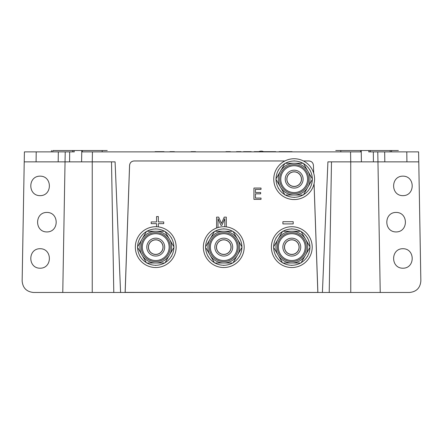 <?xml version="1.0" encoding="UTF-8"?>
<svg xmlns="http://www.w3.org/2000/svg" width="443" height="443" viewBox="0 0 443 443"><rect width="100%" height="100%" fill="white"/><g stroke="black" fill="none" stroke-linecap="round" stroke-linejoin="round"><path stroke-width="0.66" d="M53.016 161.861L24.227 161.861L24.404 151.883L36.215 151.883L36.077 161.861L65.043 161.861L65.221 151.883L36.215 151.883M52.839 151.883L52.817 150.526L107.234 150.526L74.114 150.526L74.092 151.883L72.702 151.883M71.129 151.883L74.33 151.883M74.092 151.883L65.221 151.883M284.921 160.953L134.102 160.953C131.421 161.208 129.91 162.664 129.566 165.333L125.125 292.474L92.244 292.474L92.244 161.861L81.59 161.861L81.761 151.883L92.437 151.883L81.733 151.883L81.756 150.526L82.298 150.526L81.756 150.526M120.59 292.474L115.086 161.861L92.26 161.861L92.437 151.883L350.563 151.883L350.74 161.861L361.41 161.861L361.239 151.883L350.563 151.883M361.266 151.883L360.68 151.883L360.702 150.526L335.766 150.526L361.244 150.526L361.266 151.883M377.779 151.883L377.957 161.861L406.923 161.861L406.785 151.883L368.908 151.883L368.886 150.526L361.244 150.526M368.67 151.883L371.871 151.883M370.298 151.883L368.908 151.883M406.785 151.883L418.596 151.883L418.773 161.861L389.984 161.861M269.006 151.883L273.935 151.883M170.173 151.883L196.465 151.883M156.301 151.883L155.714 151.883M361.41 161.861L377.957 161.861L380.232 292.474L317.875 292.474L314.076 183.662M92.244 292.474L62.768 292.474L65.043 161.861L81.59 161.861M102.172 151.883L102.195 150.526L106.658 150.526M52.817 150.526L72.713 150.526L72.691 151.883M391.546 151.883L391.573 150.526L398.373 150.526L365.824 150.526M370.309 151.883L370.287 150.526L363.902 150.526M370.287 150.526L390.183 150.526L390.161 151.883M322.41 292.474L327.914 161.861L350.74 161.861L350.756 292.474M51.454 151.883L51.427 150.526M373.421 161.861L373.322 151.883M62.768 292.474L33.485 292.474C26.519 291.76 22.743 287.917 22.15 280.94L24.227 161.861M418.773 161.861L420.85 280.94C420.257 287.917 416.481 291.76 409.515 292.474L380.232 292.474M331.491 161.861L329.21 292.474M113.79 292.474L111.509 161.861M303.416 160.953L308.898 160.953C311.579 161.208 313.09 162.664 313.434 165.333L313.688 173.18M313.71 173.257L313.434 165.333C313.068 162.675 311.567 161.224 308.904 160.975L303.455 160.975M40.092 248.711C27.715 248.612 27.715 268.314 40.092 268.214C52.462 268.314 52.462 248.612 40.092 248.711M402.909 248.711C390.538 248.612 390.538 268.314 402.909 268.214C415.285 268.314 415.285 248.612 402.909 248.711M402.909 176.148C390.538 176.048 390.538 195.751 402.909 195.651C415.285 195.751 415.285 176.048 402.909 176.148M40.092 176.148C27.715 176.048 27.715 195.751 40.092 195.651C52.462 195.751 52.462 176.048 40.092 176.148M396.108 212.43C383.732 212.33 383.732 232.032 396.108 231.933C408.485 232.032 408.485 212.33 396.108 212.43M46.892 212.43C34.515 212.33 34.515 232.032 46.892 231.933C59.268 232.032 59.268 212.33 46.892 212.43M170.184 292.474L194.588 292.474M156.301 292.474L155.714 292.474M287.285 292.474L273.935 292.474M246.535 292.474L272.229 292.474M286.942 180.484L286.948 179.858M286.97 178.263L286.975 177.637M69.678 151.883L69.579 161.861M284.882 160.975L134.096 160.975C131.433 161.224 129.932 162.675 129.589 165.333L125.17 292.386L317.869 292.424M314.054 183.745L317.83 292.386M230.72 249.52L231.024 247.122L230.72 244.724M125.125 292.474L317.875 292.474L125.125 292.474M254.199 151.656L258.529 151.656L254.199 151.656M275.712 151.656L270.008 151.656L275.712 151.656M155.067 151.656L164.06 151.656L155.067 151.656M236.507 151.656L240.942 151.656L236.507 151.656M265.003 151.656L263.519 151.656L265.003 151.656M292.092 151.656L279.096 151.656L292.092 151.656M290.951 151.656L281.814 151.656L290.951 151.656M274.084 151.656L263.519 151.656L274.084 151.656M275.114 151.656L265.977 151.656L275.114 151.656M249.758 151.656L247.144 151.656L249.758 151.656M243.567 151.656L251.209 151.656L243.567 151.656M225.936 151.656L230.377 151.656L225.936 151.656M191.105 151.656L195.54 151.656L191.105 151.656M169.968 151.656L174.409 151.656L169.968 151.656M292.037 151.656L280.784 151.656L292.037 151.656M290.231 151.656L282.64 151.656L290.231 151.656M264.067 151.656L267.644 151.656L264.067 151.656M264.305 151.656L265.977 151.656L264.305 151.656M268.879 151.656L267.644 151.656L268.879 151.656M253.933 188.054L261.021 188.054L261.021 189.394L255.439 189.394L255.439 192.5L260.645 192.5L260.645 193.84L255.439 193.84L255.439 198.049L261.021 198.049L261.021 199.389L253.933 199.389L253.933 188.054M224.811 226.744L224.811 218.704L221.849 225.343L220.935 225.343L218 218.704L218 227.547M216.594 228.018L216.594 217.131L218.654 217.131L221.483 223.444L224.224 217.131L226.318 217.131L226.318 226.877M156.562 226.733L156.562 223.654L151.185 223.654L151.185 221.943L156.562 221.943L156.562 216.566L158.339 216.566L158.339 221.943L163.716 221.943L163.716 223.654L158.339 223.654L158.339 226.882M293.2 221.699L293.2 223.903L282.894 223.903L282.894 221.699L293.2 221.699M176.148 247.089A20.411 20.411 0 0 0 145.503 229.468A20.411 20.411 0 0 0 145.57 264.82A20.411 20.411 0 0 0 176.148 247.089M171.618 256.292L171.618 255.899L171.275 256.486L171.618 256.292M171.618 238.351L171.618 237.957L171.618 238.351M171.618 237.957L171.275 237.764L171.618 237.957M156.08 228.987L155.737 228.793L156.08 228.987M155.737 228.793L155.399 228.987L155.737 228.793M140.198 237.764L139.861 237.957L140.198 237.764M155.737 265.457L156.08 265.263L155.399 265.263L155.737 265.457M139.861 256.292L140.198 256.486L139.861 255.899L139.861 256.292M139.861 237.957L139.861 238.351L139.861 237.957M173.877 246.795A18.141 18.141 0 0 0 165.095 231.584M164.519 231.252A18.141 18.141 0 0 0 146.954 231.252M146.384 231.584A18.141 18.141 0 0 0 137.601 246.795M137.601 247.454A18.141 18.141 0 0 0 146.384 262.666M146.954 262.998A18.141 18.141 0 0 0 164.519 262.998M165.095 262.666A18.141 18.141 0 0 0 173.877 247.454M146.5 231.379L137.485 246.995L146.5 231.379A18.257 18.257 0 0 1 146.722 231.252L164.752 231.252L146.722 231.252M137.485 247.255L146.5 262.865L137.485 247.255A18.257 18.257 0 0 1 137.485 246.995M146.727 262.998L164.752 262.998L146.727 262.998A18.257 18.257 0 0 1 146.5 262.865M164.979 262.865L173.994 247.255L164.979 262.865A18.257 18.257 0 0 1 164.752 262.998M173.994 246.995L164.979 231.379L173.994 246.995A18.257 18.257 0 0 1 173.994 247.255M164.68 247.122A8.938 8.938 0 0 0 151.268 239.381A8.938 8.938 0 0 0 151.268 254.863A8.938 8.938 0 0 0 164.68 247.122M171.613 247.122A15.876 15.876 0 0 1 147.801 260.872A15.876 15.876 0 0 1 147.801 233.378A15.876 15.876 0 0 1 171.613 247.122M163.09 247.122A7.354 7.354 0 0 1 152.065 253.49A7.354 7.354 0 0 1 152.065 240.759A7.354 7.354 0 0 1 163.09 247.122M155.825 254.382A7.254 7.254 0 0 1 149.413 243.572A7.254 7.254 0 0 1 161.977 243.423A7.254 7.254 0 0 1 155.825 254.382M244.176 247.089A20.411 20.411 0 0 0 213.532 229.468A20.411 20.411 0 0 0 213.598 264.82A20.411 20.411 0 0 0 244.176 247.089M239.646 256.292L239.646 255.899L239.309 256.486L239.646 256.292M239.646 238.351L239.646 237.957L239.646 238.351M239.646 237.957L239.303 237.764L239.646 237.957M224.108 228.987L223.765 228.793L224.108 228.987M223.765 228.793L223.427 228.987L223.765 228.793M208.227 237.764L207.889 237.957L208.227 237.764M223.77 265.457L224.108 265.263L223.427 265.263L223.77 265.457M207.889 256.292L208.232 256.486L207.889 255.899L207.889 256.292M207.889 237.957L207.889 238.351L207.889 237.957M241.906 246.795A18.141 18.141 0 0 0 233.123 231.584M232.547 231.252A18.141 18.141 0 0 0 214.982 231.252M214.412 231.584A18.141 18.141 0 0 0 205.63 246.795M205.63 247.454A18.141 18.141 0 0 0 214.412 262.666M214.988 262.998A18.141 18.141 0 0 0 232.553 262.998M233.123 262.666A18.141 18.141 0 0 0 241.906 247.454M214.528 231.379L205.513 246.995L214.528 231.379A18.257 18.257 0 0 1 214.755 231.252L232.78 231.252L214.755 231.252M205.513 247.255L214.528 262.865L205.513 247.255A18.257 18.257 0 0 1 205.513 246.995M214.755 262.998L232.78 262.998L214.755 262.998A18.257 18.257 0 0 1 214.528 262.865M233.007 262.865L242.022 247.255L233.007 262.865A18.257 18.257 0 0 1 232.78 262.998M242.022 246.995L233.007 231.379L242.022 246.995A18.257 18.257 0 0 1 242.022 247.255M232.708 247.122A8.938 8.938 0 0 0 219.296 239.381A8.938 8.938 0 0 0 219.296 254.863A8.938 8.938 0 0 0 232.708 247.122M239.641 247.122A15.876 15.876 0 0 1 215.83 260.872A15.876 15.876 0 0 1 215.83 233.378A15.876 15.876 0 0 1 239.641 247.122M231.119 247.122A7.354 7.354 0 0 1 220.093 253.49A7.354 7.354 0 0 1 220.093 240.759A7.354 7.354 0 0 1 231.119 247.122M223.853 254.382A7.254 7.254 0 0 1 217.441 243.572A7.254 7.254 0 0 1 230.011 243.423A7.254 7.254 0 0 1 223.853 254.382M312.204 247.089A20.411 20.411 0 0 0 281.56 229.468A20.411 20.411 0 0 0 281.626 264.82A20.411 20.411 0 0 0 312.204 247.089M307.675 256.292L307.675 255.899L307.337 256.486L307.675 256.292M307.675 238.351L307.675 237.957L307.675 238.351M307.675 237.957L307.337 237.764L307.675 237.957M292.136 228.987L291.799 228.793L292.136 228.987M291.799 228.793L291.455 228.987L291.799 228.793M276.26 237.764L275.917 237.957L276.26 237.764M291.799 265.457L292.136 265.263L291.455 265.263L291.799 265.457M275.917 256.292L276.26 256.486L275.917 255.899L275.917 256.292M275.917 237.957L275.917 238.351L275.917 237.957M309.934 246.795A18.141 18.141 0 0 0 301.151 231.584M300.581 231.252A18.141 18.141 0 0 0 283.016 231.252M282.44 231.584A18.141 18.141 0 0 0 273.658 246.795M273.658 247.454A18.141 18.141 0 0 0 282.44 262.666M283.016 262.998A18.141 18.141 0 0 0 300.581 262.998M301.151 262.666A18.141 18.141 0 0 0 309.934 247.454M282.556 231.379L273.541 246.995L282.556 231.379A18.257 18.257 0 0 1 282.784 231.252L300.808 231.252L282.784 231.252M273.541 247.255L282.556 262.865L273.541 247.255A18.257 18.257 0 0 1 273.541 246.995M282.784 262.998L300.814 262.998L282.784 262.998A18.257 18.257 0 0 1 282.556 262.865M301.035 262.865L310.05 247.255L301.035 262.865A18.257 18.257 0 0 1 300.814 262.998M310.05 246.995L301.035 231.379L310.05 246.995A18.257 18.257 0 0 1 310.05 247.255M300.736 247.122A8.938 8.938 0 0 0 287.324 239.381A8.938 8.938 0 0 0 287.33 254.863A8.938 8.938 0 0 0 300.736 247.122M307.669 247.122A15.876 15.876 0 0 1 283.858 260.872A15.876 15.876 0 0 1 283.858 233.378A15.876 15.876 0 0 1 307.669 247.122M299.147 247.122A7.354 7.354 0 0 1 291.799 254.476A7.354 7.354 0 0 1 284.445 247.122A7.354 7.354 0 0 1 291.799 239.774A7.354 7.354 0 0 1 299.147 247.122M291.882 254.382A7.254 7.254 0 0 1 285.469 243.572A7.254 7.254 0 0 1 298.039 243.423A7.254 7.254 0 0 1 291.882 254.382M258.297 151.883A9.07 6.412 119.2 0 1 263.646 151.727L263.928 151.883M314.58 179.11A20.411 20.411 0 0 0 283.935 161.49A20.411 20.411 0 0 0 283.996 196.842A20.411 20.411 0 0 0 314.58 179.11M310.05 188.314L310.05 187.921L309.707 188.508L310.05 188.314M310.05 170.372L310.05 169.979L310.05 170.372M310.05 169.979L309.707 169.785L310.05 169.979M294.512 161.008L294.169 160.815L294.512 161.008M294.169 160.815L293.831 161.008L294.169 160.815M278.63 169.785L278.293 169.979L278.63 169.785M294.169 197.478L294.512 197.285L293.831 197.285L294.169 197.478M278.293 188.314L278.63 188.508L278.293 187.921L278.293 188.314M278.293 169.979L278.293 170.372L278.293 169.979M312.309 178.817A18.141 18.141 0 0 0 303.527 163.605M302.951 163.273A18.141 18.141 0 0 0 285.386 163.273M284.816 163.605A18.141 18.141 0 0 0 276.033 178.817M276.033 179.476A18.141 18.141 0 0 0 284.816 194.687M285.386 195.02A18.141 18.141 0 0 0 302.951 195.02M303.527 194.687A18.141 18.141 0 0 0 312.309 179.476M284.932 163.406L275.917 179.016L284.932 163.406A18.257 18.257 0 0 1 285.154 163.273L303.184 163.273L285.154 163.273M275.917 179.277L284.932 194.892L275.917 179.277A18.257 18.257 0 0 1 275.917 179.016M285.154 195.02L303.184 195.02L285.154 195.02A18.257 18.257 0 0 1 284.932 194.892M303.411 194.892L312.426 179.277L303.411 194.892A18.257 18.257 0 0 1 303.184 195.02M312.426 179.016L303.411 163.406L312.426 179.016A18.257 18.257 0 0 1 312.426 179.277M303.112 179.149A8.938 8.938 0 0 0 289.7 171.408A8.938 8.938 0 0 0 289.7 186.891A8.938 8.938 0 0 0 303.112 179.149M310.045 179.149A15.876 15.876 0 0 1 286.233 192.893A15.876 15.876 0 0 1 286.233 165.4A15.876 15.876 0 0 1 310.045 179.149M301.522 179.149A7.354 7.354 0 0 1 290.497 185.512A7.354 7.354 0 0 1 290.492 172.781A7.354 7.354 0 0 1 301.522 179.149M294.257 186.403A7.254 7.254 0 0 1 287.845 175.594A7.254 7.254 0 0 1 300.409 175.445A7.254 7.254 0 0 1 294.257 186.403M384.674 151.883L384.812 161.861M58.188 161.861L58.326 151.883M169.143 247.122A13.401 13.401 0 0 1 149.036 258.729A13.401 13.401 0 0 1 149.036 235.515A13.401 13.401 0 0 1 169.143 247.122M170.256 247.122A14.519 14.519 0 0 0 148.477 234.552A14.519 14.519 0 0 0 148.477 259.698A14.519 14.519 0 0 0 170.256 247.122M237.171 247.122A13.401 13.401 0 0 1 217.064 258.729A13.401 13.401 0 0 1 217.064 235.515A13.401 13.401 0 0 1 237.171 247.122M238.284 247.122A14.519 14.519 0 0 0 216.505 234.552A14.519 14.519 0 0 0 216.511 259.698A14.519 14.519 0 0 0 238.284 247.122M305.199 247.122A13.401 13.401 0 0 1 285.093 258.729A13.401 13.401 0 0 1 285.093 235.515A13.401 13.401 0 0 1 305.199 247.122M306.318 247.122A14.519 14.519 0 0 0 284.539 234.552A14.519 14.519 0 0 0 284.539 259.698A14.519 14.519 0 0 0 306.318 247.122M307.575 179.149A13.401 13.401 0 0 1 287.468 190.756A13.401 13.401 0 0 1 287.468 167.543A13.401 13.401 0 0 1 307.575 179.149M308.688 179.149A14.519 14.519 0 0 0 286.909 166.574A14.519 14.519 0 0 0 286.909 191.719A14.519 14.519 0 0 0 308.688 179.149M340.828 151.883L340.805 150.526M82.32 151.883L82.298 150.526"/></g></svg>
